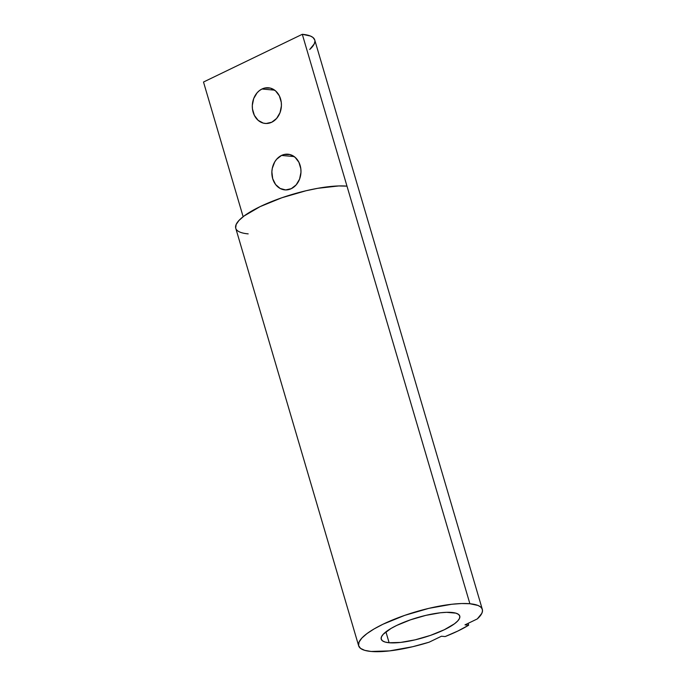 <?xml version="1.0" encoding="UTF-8"?>
<svg xmlns="http://www.w3.org/2000/svg" width="686" height="686" viewBox="0 0 686 686"><rect width="100%" height="100%" fill="white"/><g stroke="black" fill="none" stroke-linecap="round" stroke-linejoin="round"><path stroke-width="1.03" d="M261.975 89.008A17.905 14.535 -84.9 0 1 280.583 98.99A17.905 14.535 -84.9 0 1 271.75 122.228A17.905 14.535 95.1 0 1 253.143 112.247A17.905 14.535 95.1 0 1 261.975 89.008A17.905 14.535 -84.9 0 1 268.466 87.782A17.905 14.535 -84.9 0 1 281.329 102.883A17.905 14.535 -84.9 0 1 271.75 122.228L276.63 118.421L280.025 112.676L281.414 105.85L281.277 102.351L279.365 95.877L275.558 90.878L270.421 88.125L264.745 88.031L261.975 89.008L274.64 90.149L261.975 89.008L259.394 90.621L257.096 92.807L253.7 98.561L252.311 105.387L252.448 108.877L254.36 115.359L258.168 120.359L263.304 123.111L266.125 123.497L271.75 122.228A17.905 14.535 95.1 0 1 265.259 123.454A17.905 14.535 95.1 0 1 252.397 108.345A17.905 14.535 95.1 0 1 261.975 89.008L274.64 90.149M281.526 155.439A17.905 14.535 -84.9 0 1 300.134 165.42A17.905 14.535 -84.9 0 1 291.301 188.659A17.905 14.535 95.1 0 1 272.694 178.677A17.905 14.535 95.1 0 1 281.526 155.439A17.905 14.535 -84.9 0 1 288.026 154.213A17.905 14.535 -84.9 0 1 300.888 169.322A17.905 14.535 -84.9 0 1 291.301 188.659L296.18 184.86L299.576 179.106L300.965 172.28L300.828 168.79L298.916 162.308L295.109 157.308L289.972 154.556L284.296 154.47L281.526 155.439L294.191 156.579L281.526 155.439L276.647 159.246L274.726 161.922L272.291 168.336L271.87 171.817L272.694 178.677L275.609 184.534L280.171 188.479L285.685 189.928L291.301 188.659A17.905 14.535 95.1 0 1 284.81 189.885A17.905 14.535 95.1 0 1 271.948 174.784A17.905 14.535 95.1 0 1 281.526 155.439L294.191 156.579M389.125 642.748A40.928 10.453 163.6 0 1 396.688 625.452A40.928 10.453 163.6 0 1 451.86 612.452A40.928 10.453 -16.4 0 1 444.296 629.748A40.928 10.453 -16.4 0 1 389.125 642.748A40.928 10.453 163.6 0 1 381.227 639.155A40.928 10.453 163.6 0 1 406.541 621.25A40.928 10.453 163.6 0 1 451.86 612.452A40.928 10.453 -16.4 0 1 459.757 616.045A40.928 10.453 -16.4 0 1 434.444 633.95A40.928 10.453 -16.4 0 1 389.125 642.748L385.918 631.857L389.125 642.748L400.624 642.422L415.15 639.832L430.482 635.382L444.296 629.748L454.492 623.78L457.708 620.967L459.5 618.403L459.792 616.191L458.582 614.424L455.898 613.155L446.612 612.324L440.361 612.778L425.835 615.368L410.502 619.818L396.688 625.452L391.02 628.453L383.268 634.233L381.476 636.797L381.184 639.009L382.402 640.775L385.086 642.045L389.125 642.748L385.918 631.857M482.335 609.4A64.467 16.464 -16.4 0 1 477.319 618.909L464.988 624.869L468.667 625.195L468.126 623.351L468.667 625.195A64.467 16.464 -16.4 0 1 445.145 636.565L441.467 636.231L429.136 642.19A64.467 16.464 -16.4 0 1 371.092 651.46L364.729 650.345L360.502 648.356L358.589 645.569L359.044 642.087L361.874 638.049L366.95 633.615L374.076 628.942L382.994 624.226L404.757 615.351L428.904 608.336L451.782 604.263L461.627 603.534L469.893 603.74A64.467 16.464 -16.4 0 1 482.335 609.4L314.737 39.96A64.467 16.464 163.6 0 0 302.294 34.3L346.987 186.146A64.467 16.464 163.6 0 0 275.618 200.02A64.467 16.464 163.6 0 0 235.744 228.215L358.649 645.8A64.467 16.464 -16.4 0 1 398.523 617.606A64.467 16.464 -16.4 0 1 469.893 603.74L346.987 186.146A64.467 16.464 163.6 0 0 260.097 206.632A64.467 16.464 163.6 0 0 248.186 233.875M468.126 623.351L468.667 625.195A64.467 16.464 -16.4 0 1 445.145 636.565L441.467 636.231L429.136 642.19A64.467 16.464 -16.4 0 1 371.092 651.46A64.467 16.464 -16.4 0 1 382.994 624.226A64.467 16.464 -16.4 0 1 469.893 603.74L477.996 605.455L480.56 606.913L482.069 608.731L482.498 610.874L481.838 613.318L477.319 618.909L464.988 624.869L468.667 625.195L457.982 630.974L445.145 636.565L441.467 636.231L429.136 642.19L412.723 646.709L389.485 650.903L371.092 651.46A64.467 16.464 -16.4 0 1 358.649 645.8M243.136 216.716L203.502 82.028L302.294 34.3L203.502 82.028L243.136 216.716L203.502 82.028L302.294 34.3L469.893 603.74L346.987 186.146L338.721 185.949L317.832 188.298L306.007 190.751L281.852 197.757L260.097 206.632L244.045 216.021L238.968 220.463L236.147 224.502L235.684 227.975M314.745 39.994L312.97 37.473L310.398 36.024L302.294 34.3A64.467 16.464 163.6 0 1 309.72 49.478L314.248 43.887L314.908 41.443M469.893 603.74A64.467 16.464 -16.4 0 1 477.319 618.909L464.988 624.869L468.667 625.195M302.294 34.3L346.987 186.146"/></g></svg>
